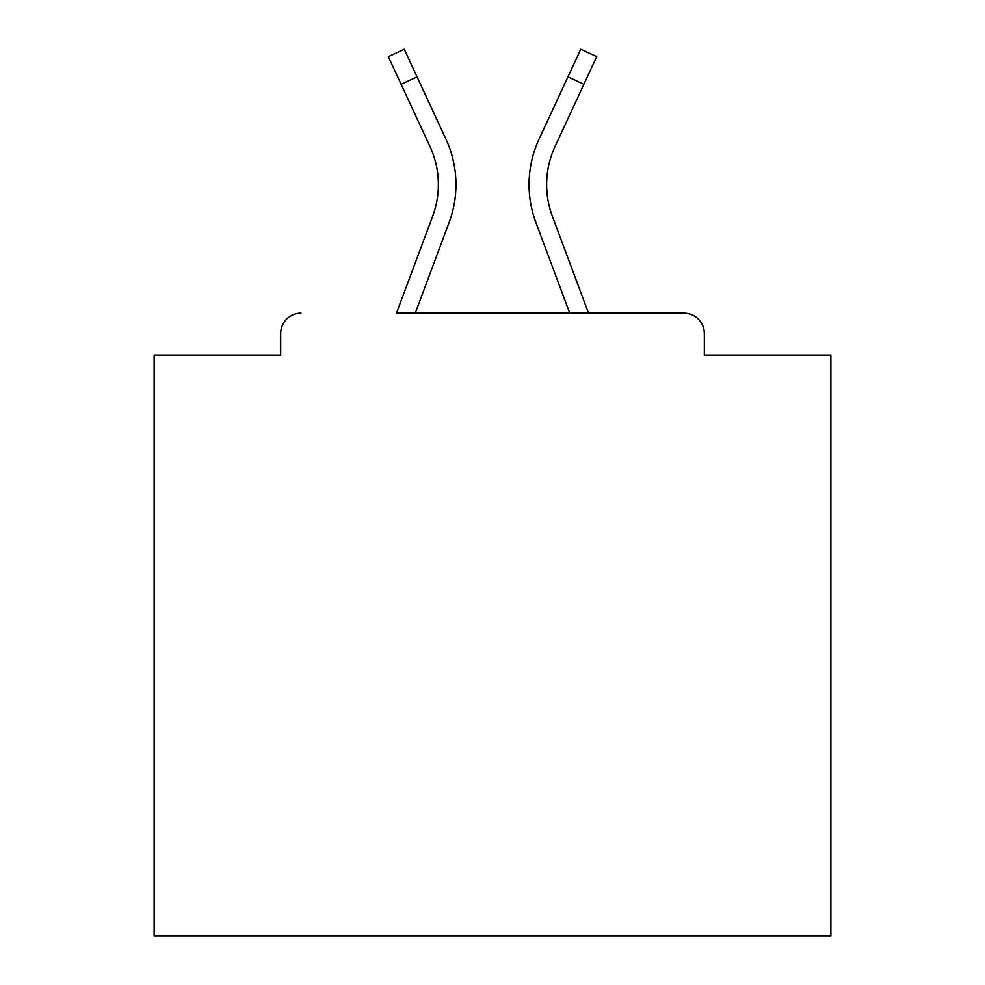 <?xml version="1.0" encoding="UTF-8"?>
<svg xmlns="http://www.w3.org/2000/svg" width="985" height="985" viewBox="0 0 985 985"><rect width="100%" height="100%" fill="white"/><g stroke="black" fill="none" stroke-linecap="round" stroke-linejoin="round"><path stroke-width="1.48" d="M704.312 355.129L704.312 333.472L704.312 355.129L830.86 355.129L830.86 935.75L154.14 935.75L154.14 355.129L280.688 355.129L280.688 333.472L280.688 355.129M401.104 84.279L388.287 56.65L404.244 49.25L417.061 76.879L401.104 84.279L429.94 146.433A90.682 90.682 0 0 1 432.637 216.306L396.475 313.168L684.009 313.168L588.525 313.168L552.363 216.306A90.682 90.682 0 0 1 546.638 184.589A90.682 90.682 0 0 0 552.363 216.306A90.682 90.682 0 0 1 546.638 184.589A90.682 90.682 0 0 0 552.363 216.306A90.682 90.682 0 0 1 546.638 184.589A90.682 90.682 0 0 0 552.363 216.306A90.682 90.682 0 0 1 546.638 184.589A90.682 90.682 0 0 0 552.363 216.306A90.682 90.682 0 0 1 546.638 184.589A90.682 90.682 0 0 0 552.363 216.306A90.682 90.682 0 0 1 546.638 184.589A90.682 90.682 0 0 0 552.363 216.306A90.682 90.682 0 0 1 546.638 184.589A90.682 90.682 0 0 0 552.363 216.306A90.682 90.682 0 0 1 546.638 184.589A90.682 90.682 0 0 0 552.363 216.306A90.682 90.682 0 0 1 546.638 184.589A90.682 90.682 0 0 0 552.363 216.306A90.682 90.682 0 0 1 546.638 184.589A90.682 90.682 0 0 0 552.363 216.306A90.682 90.682 0 0 1 546.638 184.589A90.682 90.682 0 0 0 552.363 216.306A90.682 90.682 0 0 1 546.638 184.589A90.682 90.682 0 0 0 552.363 216.306A90.682 90.682 0 0 1 546.638 184.589A90.682 90.682 0 0 0 552.363 216.306A90.682 90.682 0 0 1 546.638 184.589A90.682 90.682 0 0 0 552.363 216.306A90.682 90.682 0 0 1 546.638 184.589A90.682 90.682 0 0 0 552.363 216.306A90.682 90.682 0 0 1 546.638 184.589A90.682 90.682 0 0 0 552.363 216.306A90.682 90.682 0 0 1 546.638 184.589A90.682 90.682 0 0 0 552.363 216.306A90.682 90.682 0 0 1 546.638 184.589A90.682 90.682 0 0 0 552.363 216.306M300.991 313.168A20.303 20.303 0 0 0 280.688 333.472M704.312 333.472A20.303 20.303 0 0 0 684.009 313.168M567.939 76.879L580.756 49.25L596.713 56.65L583.896 84.279L567.939 76.879L539.103 139.02A108.276 108.276 0 0 0 535.877 222.462L569.749 313.168L535.877 222.462L569.749 313.168L535.877 222.462L569.749 313.168L535.877 222.462L569.749 313.168L535.877 222.462L569.749 313.168L535.877 222.462L569.749 313.168L535.877 222.462L569.749 313.168L535.877 222.462L569.749 313.168L535.877 222.462L569.749 313.168L535.877 222.462L569.749 313.168L535.877 222.462L569.749 313.168L535.877 222.462L569.749 313.168L535.877 222.462L569.749 313.168L535.877 222.462L569.749 313.168L535.877 222.462L569.749 313.168L535.877 222.462L569.749 313.168L535.877 222.462L569.749 313.168L535.877 222.462L569.749 313.168L535.877 222.462L569.749 313.168L415.251 313.168L449.123 222.462A108.276 108.276 0 0 0 445.897 139.02L417.061 76.879M583.896 84.279L555.06 146.433A90.682 90.682 0 0 0 546.638 184.589A90.682 90.682 0 0 1 555.06 146.433A90.682 90.682 0 0 0 546.638 184.589A90.682 90.682 0 0 1 555.06 146.433A90.682 90.682 0 0 0 546.638 184.589A90.682 90.682 0 0 1 555.06 146.433A90.682 90.682 0 0 0 546.638 184.589A90.682 90.682 0 0 1 555.06 146.433A90.682 90.682 0 0 0 546.638 184.589A90.682 90.682 0 0 1 555.06 146.433A90.682 90.682 0 0 0 546.638 184.589A90.682 90.682 0 0 1 555.06 146.433A90.682 90.682 0 0 0 546.638 184.589A90.682 90.682 0 0 1 555.06 146.433A90.682 90.682 0 0 0 546.638 184.589A90.682 90.682 0 0 1 555.06 146.433A90.682 90.682 0 0 0 546.638 184.589A90.682 90.682 0 0 1 555.06 146.433A90.682 90.682 0 0 0 546.638 184.589A90.682 90.682 0 0 1 555.06 146.433A90.682 90.682 0 0 0 546.638 184.589A90.682 90.682 0 0 1 555.06 146.433A90.682 90.682 0 0 0 546.638 184.589A90.682 90.682 0 0 1 555.06 146.433A90.682 90.682 0 0 0 546.638 184.589A90.682 90.682 0 0 1 555.06 146.433A90.682 90.682 0 0 0 546.638 184.589A90.682 90.682 0 0 1 555.06 146.433A90.682 90.682 0 0 0 546.638 184.589A90.682 90.682 0 0 1 555.06 146.433A90.682 90.682 0 0 0 546.638 184.589A90.682 90.682 0 0 1 555.06 146.433A90.682 90.682 0 0 0 546.638 184.589A90.682 90.682 0 0 1 555.06 146.433A90.682 90.682 0 0 0 546.638 184.589A90.682 90.682 0 0 1 555.06 146.433A90.682 90.682 0 0 0 546.638 184.589M415.251 313.168L449.123 222.462L415.251 313.168M432.637 216.306L396.475 313.168L432.637 216.306"/></g></svg>
